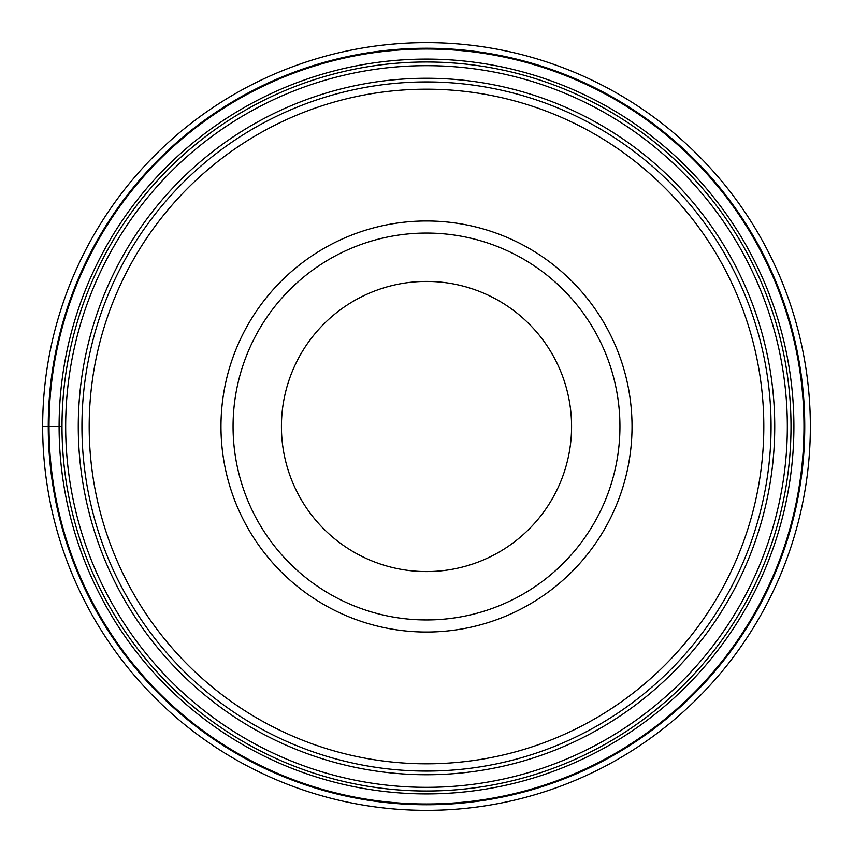 <?xml version="1.0" encoding="UTF-8"?>
<svg xmlns="http://www.w3.org/2000/svg" width="853" height="853" viewBox="0 0 853 853"><rect width="100%" height="100%" fill="white"/><g stroke="black" fill="none" stroke-linecap="round" stroke-linejoin="round"><path stroke-width="1.28" d="M42.65 426.5A383.85 383.85 0 0 1 426.5 42.65A383.85 383.85 0 0 1 810.35 426.5A383.85 383.85 0 0 1 426.5 810.35A383.85 383.85 0 0 1 42.65 426.5A383.85 383.85 0 0 1 426.5 42.65A383.85 383.85 0 0 1 810.35 426.5A383.85 383.85 0 0 1 426.5 810.35A383.85 383.85 0 0 1 42.65 426.5L61.992 426.5A364.508 364.508 0 0 1 426.5 61.992A364.508 364.508 0 0 1 791.008 426.5A364.508 364.508 180 0 1 426.5 791.008A364.508 364.508 180 0 1 61.992 426.5A364.508 364.508 0 0 1 426.5 61.992A364.508 364.508 0 0 1 791.008 426.5A364.508 364.508 180 0 1 426.5 791.008A364.508 364.508 180 0 1 61.992 426.5M803.974 426.5A377.474 377.474 0 0 0 426.5 49.026A377.474 377.474 0 0 0 49.026 426.5A377.474 377.474 0 0 0 426.5 803.974A377.474 377.474 0 0 0 803.974 426.5M81.941 426.5A344.559 344.559 0 0 1 426.5 81.941A344.559 344.559 0 0 1 771.059 426.5A344.559 344.559 0 0 1 426.5 771.059A344.559 344.559 0 0 1 81.941 426.5M763.808 426.5A337.308 337.308 0 0 1 426.5 763.808A337.308 337.308 0 0 1 89.192 426.5A337.308 337.308 0 0 1 426.5 89.192A337.308 337.308 0 0 1 763.808 426.5M632.03 426.5A205.53 205.53 0 0 1 426.5 632.03A205.53 205.53 0 0 1 220.97 426.5A205.53 205.53 0 0 1 426.5 220.97A205.53 205.53 0 0 1 632.03 426.5M233.061 426.5A193.439 193.439 0 0 0 426.5 619.939A193.439 193.439 0 0 0 619.939 426.5A193.439 193.439 0 0 0 426.5 233.061A193.439 193.439 0 0 0 233.061 426.5A193.439 193.439 0 0 1 426.5 233.061A193.439 193.439 0 0 1 619.939 426.5A193.439 193.439 0 0 1 426.5 619.939A193.439 193.439 0 0 1 233.061 426.5M281.426 426.5A145.074 145.074 0 0 1 426.5 281.426A145.074 145.074 0 0 1 571.574 426.5A145.074 145.074 0 0 1 426.5 571.574A145.074 145.074 0 0 1 281.426 426.5M793.898 426.5A367.398 367.398 0 0 0 426.5 59.102A367.398 367.398 0 0 0 59.102 426.5A367.398 367.398 0 0 0 426.5 793.898A367.398 367.398 0 0 0 793.898 426.5M804.742 426.5A378.242 378.242 0 0 1 426.5 804.742A378.242 378.242 0 0 1 48.258 426.5A378.242 378.242 0 0 1 426.5 48.258A378.242 378.242 0 0 1 804.742 426.5M65.67 426.5A360.83 360.83 -0 0 0 426.5 787.33A360.83 360.83 -0 0 0 787.33 426.5A360.83 360.83 180 0 0 426.5 65.67A360.83 360.83 180 0 0 65.67 426.5M774.727 426.5A348.227 348.227 0 0 1 426.681 774.727A348.227 348.227 0 0 1 78.273 426.5A348.227 348.227 0 0 1 426.319 78.273A348.227 348.227 0 0 1 774.727 426.5"/></g></svg>

